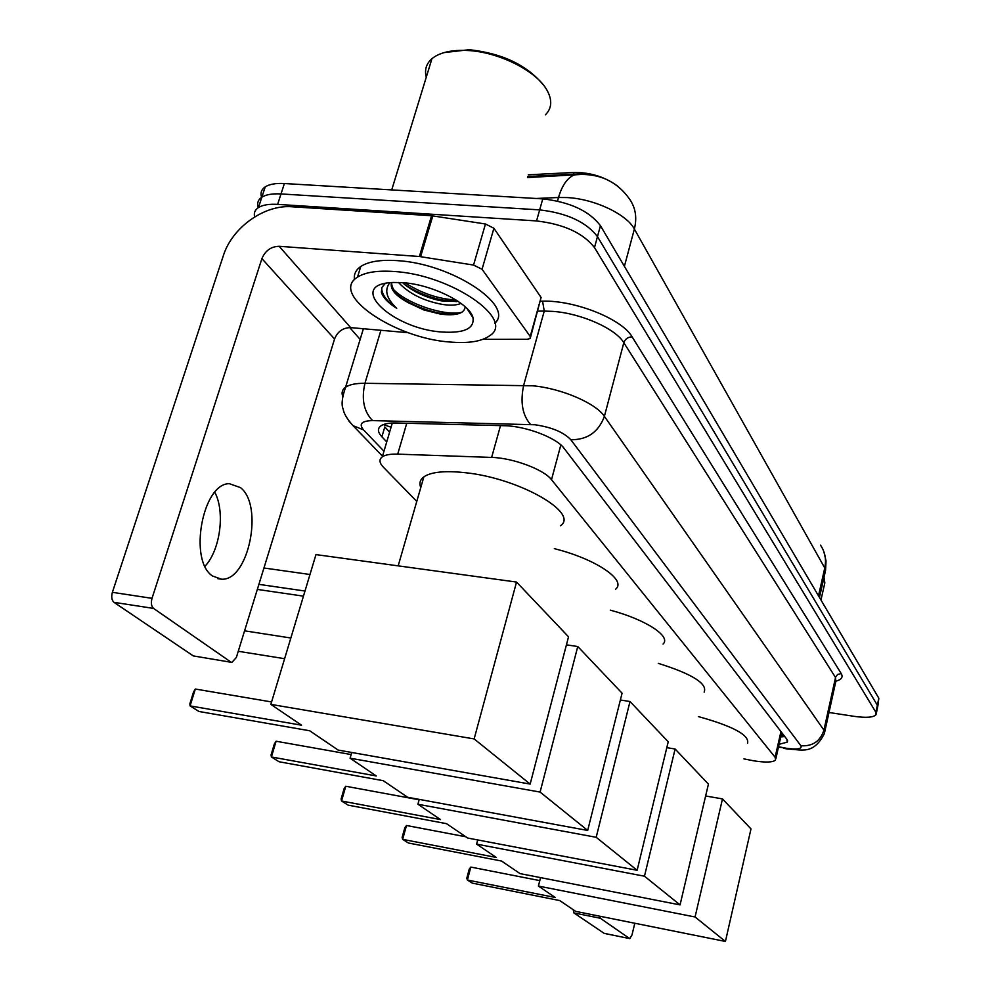 <?xml version="1.0" encoding="UTF-8"?>
<svg xmlns="http://www.w3.org/2000/svg" width="991" height="991" viewBox="0 0 991 991"><rect width="100%" height="100%" fill="white"/><g stroke="black" fill="none" stroke-linecap="round" stroke-linejoin="round"><path stroke-width="1.49" d="M743.968 758.895L753.767 760.828C765.721 762.661 772.98 762.401 775.544 760.023L775.123 757.26L551.504 479.694C543.997 469.548 512.768 457.854 491.635 457.421L397.701 454.138C390.466 453.928 385.338 454.807 382.328 456.801C378.872 459.341 379.231 462.822 383.418 467.232L416.777 501.421M528.29 174.812L573.925 172.459C590.438 172.335 605.018 176.906 617.678 186.147M254.637 216.905C253.659 213.003 254.935 209.881 258.453 207.553C262.665 204.939 269.056 203.886 277.629 204.381L536.54 220.931L539.661 209.881C566.926 213.077 586.189 221.984 597.474 236.614L877.345 705.245L877.53 707.673L877.345 705.245L597.474 236.614C586.189 221.984 566.926 213.077 539.661 209.881L281.01 193.939L539.661 209.881L542.771 198.881C569.998 202.015 589.224 210.959 600.447 225.688L878.831 698.246L877.791 706.472M258.292 207.652C256.818 203.266 258.007 199.773 261.847 197.197C266.059 194.546 272.438 193.468 281.01 193.939C272.438 193.468 266.059 194.546 261.847 197.197C258.007 199.773 256.818 203.266 258.292 207.652M578.112 173.945L527.807 176.509M584.492 173.921L579.153 173.896L573.43 175.246C566.852 178.591 561.872 185.998 558.515 197.494L536.119 198.485M261.599 197.358C260.187 192.96 261.401 189.467 265.216 186.865C269.428 184.19 275.82 183.075 284.38 183.533L542.771 198.881M779.099 744.315L787.275 742.135L786.891 739.336L564.028 448.291C556.657 437.774 525.453 425.919 504.196 425.709L396.103 422.996C388.968 422.86 383.901 423.814 380.878 425.87C377.336 428.558 377.67 432.2 381.894 436.783L386.738 441.899M784.773 736.561L780.759 736.932M536.54 220.931C563.842 224.164 583.154 233.046 594.489 247.577L875.858 712.244L876.044 714.647C873.579 717.472 866.27 718.029 854.143 716.344L828.996 712.479M360.142 339.405L349.724 327.563M389.624 432.113L384.805 426.96L381.894 436.783M604.535 933.411L629.768 938.613L631.985 934.971L634.81 923.24M599.654 916.18L600.335 918.248L573.9 912.922L604.126 933.336M573.9 912.922L573.194 909.701M600.335 918.248L629.595 938.527M824.017 577.22L824.822 582.919L820.969 600.026M698.333 716.58C733.167 726.254 749.58 735.149 747.573 743.262M555.22 897.487L467.393 880.02L472.373 883.142L559.742 900.571L575.635 911.361L725.424 941.45L695.063 916.985L538.398 886.065L555.22 897.487M467.393 880.02L466.823 878.175L469.226 869.119L470.824 867.075L467.393 880.02M539.785 880.615L470.824 867.075M538.398 886.065L540.553 877.617M695.063 916.985L722.489 798.907L705.642 795.984M722.489 798.907L750.992 828.91L725.424 941.45M658.297 663.351C692.375 674.078 707.661 683.679 704.155 692.152M496.268 857.45L402.643 839.365L408.441 843.007L501.545 861.043L520.04 873.604L680.061 904.894L644.472 876.217L476.597 844.109L496.268 857.45M402.643 839.365L402.135 837.445L404.824 827.733L406.483 825.491L402.643 839.365M465.82 836.776L406.483 825.491M476.597 844.109L477.712 839.934M644.472 876.217L675.106 749.01L666.819 747.648M675.106 749.01L708.429 784.092L680.061 904.894M610.283 610.146C646.033 619.648 671.526 636.532 663.041 644.088M440.475 819.569L341.536 801.001L348.151 805.15L446.52 823.67L467.653 838.027L637.126 870.284L596.186 837.296L417.917 804.246L440.475 819.569M341.536 801.001L341.102 799.019L344.075 788.687L345.772 786.259L341.536 801.001M419.143 799.787L345.772 786.259M417.917 804.246L419.255 799.39M596.186 837.296L630.003 701.529L620.366 700.005M630.003 701.529L668.231 741.776L637.126 870.284M554.316 548.655C595.876 558.974 626.931 580.156 615.646 589.162M376.258 775.953L271.398 756.963L279.028 761.745L383.244 780.697L407.611 797.247L587.688 830.446L540.095 792.082L350.096 758.189L376.258 775.953M271.398 756.963L271.063 754.919L274.358 743.894L276.105 741.231L271.398 756.963M351.148 754.56L276.105 741.231M350.096 758.189L351.743 752.466M540.095 792.082L577.765 646.516L566.418 644.844M577.765 646.516L622.075 693.18L587.688 830.446M420.779 487.547C419.02 483.236 420.06 479.669 423.863 476.844C431.196 471.927 444.922 470.527 465.014 472.67C519.036 478.083 579.834 513.078 560.386 525.825M301.537 725.201L190.061 705.889L198.956 711.476L309.712 730.763L338.129 750.063L530.16 784.079L474.144 738.927L270.853 704.378L301.537 725.201M190.061 705.889L189.863 703.783L193.555 691.978L195.338 689.03L190.061 705.889M271.584 701.95L195.338 689.03M270.853 704.378L315.968 554.601L516.534 582.064L568.524 636.792L530.16 784.079M474.144 738.927L516.534 582.064M263.94 567.992L309.972 574.495M303.457 596.148L257.338 589.41M258.899 584.356L304.993 591.032M214.824 492.316C225.316 511.79 220.213 550.203 205.026 566.208M212.545 576.006L221.439 579.19C248.506 581.407 264.064 505.521 240.441 487.597L229.367 483.695C202.536 483.063 188.29 560.633 212.545 576.006M482.06 269.267L473.549 265.068L419.379 256.508L431.568 215.728L485.466 223.991L493.902 228.264L482.06 269.267L530.222 336.457L541.086 297.473L530.569 337.101M493.902 228.264L541.086 297.473M431.568 215.728L291.887 206.76C264.349 204.456 232.067 227.558 223.334 255.69L112.379 592.333L152.019 598.329L261.909 258.614C265.291 250.624 271.038 246.524 279.177 246.301L419.379 256.508M231.572 662.347L193.319 655.918L231.882 662.397L236.354 657.479L334.549 338.996C337.609 331.502 342.973 327.699 350.641 327.612L408.465 332.728M152.019 598.329C150.818 602.962 151.338 606.319 153.568 608.412L113.99 602.342L193.319 655.918M113.99 602.342C111.698 600.261 111.165 596.916 112.379 592.333M153.568 608.412L230.841 662.013M482.951 339.331L527.113 339.294L530.173 338.538L530.222 336.457M444.154 52.585L469.288 49.699C502.226 53.341 526.89 65.059 543.279 84.854M426.266 77.211C424.371 69.853 426.266 63.672 431.952 58.68C439.087 52.845 450.063 50.083 464.866 50.38L467.591 50.491C498.869 51.916 536.602 71.03 546.995 90.206C552.421 100.079 551.913 108.279 545.434 114.82M394.034 271.497C451.165 274.656 515.692 319.61 489.827 335.627C481.849 341.437 468.644 343.58 450.224 342.044C395.149 338.538 329.086 294.265 357.491 277.158C365.146 272.252 377.336 270.357 394.034 271.497M354.468 279.673C353.676 274.346 355.781 269.948 360.774 266.48C368.441 261.5 380.631 259.555 397.317 260.645C451.76 263.532 515.06 305.699 494.794 323.289M385.251 283.476L381.969 287.353L381.374 292.122C382.848 297.436 387.964 302.837 396.722 308.325C386.428 298.576 384.124 290.053 389.797 282.757M391.718 282.584C391.47 286.932 394.195 291.664 399.881 296.743L407.883 302.503C395.136 295.417 389.698 288.777 391.581 282.584M407.883 302.503L423.913 309.985L440.822 314.184C456.343 315.956 464.457 313.515 465.151 306.876M442.259 332.035C391.742 329.086 344.62 283.76 393.563 282.472L402.941 282.683C432.41 284.516 470.081 303.642 472.992 317.739C474.478 328.578 464.234 333.348 442.259 332.035M402.581 282.646L404.551 284.417C413.866 291.862 425.374 297.201 439.063 300.409L443.881 301.276L458.139 301.363M398.432 282.435C409.06 293.732 423.888 301.091 442.927 304.51C450.855 305.624 456.876 305.253 461.001 303.382M429.376 67.078L430.305 64.043M404.588 284.442C415.204 291.565 427.418 296.693 441.23 299.839L456.492 301.623M400.178 297.003C411.401 304.547 424.272 309.886 438.815 313.02L454.163 314.581M405.133 282.869C421.683 293.386 438.654 299.084 456.033 299.988M393.885 289.929C409.085 304.856 445.814 316.315 461.967 312.252M381.684 288.121C381.832 294.624 386.849 301.363 396.722 308.325M573.925 172.459L573.145 175.258M383.356 424.582L391.073 427.208M780.945 731.556L775.123 757.26M406.768 423.256L397.701 454.138M500.517 425.61L491.635 457.421M560.844 444.947L551.504 479.694M527.497 177.575L581.395 174.441C601.921 174.379 618.012 182.654 629.681 199.253C635.603 207.837 637.163 217.772 634.364 229.032C626.721 214.217 594.117 198.819 567.05 197.568L558.515 197.494L557.524 201.024M819.458 597.462L825.008 572.81L824.76 567.979C826.519 559.556 825.094 551.937 820.498 545.124M818.492 595.826L824.76 567.979L634.364 229.032L624.404 266.344M600.447 225.688L594.489 247.577M878.831 698.246L875.858 712.244M284.38 183.533L277.629 204.381M778.554 746.731L786.408 748.267C797.433 749.766 802.264 748.936 800.901 745.765L570.828 439.744C563.681 432.225 551.752 427.232 535.016 424.767L372.628 420.605C361.628 420.816 358.593 423.9 363.499 429.859L383.975 451.215M342.638 396.14C341.375 392.486 342.353 389.513 345.586 387.196C349.526 384.533 355.98 383.22 364.936 383.294L532.638 385.796C561.117 388.261 595.913 403.226 604.399 416.356L823.93 730.132L824.326 733.736C813.103 755.328 801.546 749.419 787.659 749.06M540.566 301.177L542.572 301.153C575.189 300.149 622.286 319.152 632.134 336.89L841.235 673.595L837.606 674.45L835.648 676.977L823.93 730.132C820.288 741.256 812.608 746.471 800.901 745.765M570.828 439.744C587.378 439.868 598.564 432.076 604.399 416.356L623.822 342.7C615.684 328.727 581.432 313.404 553.164 311.409L544.257 311.075L523.669 385.288C520.126 402.123 522.418 415.192 530.557 424.47M841.235 673.595C843.267 677.126 841.508 679.665 835.946 681.189M824.723 731.915L835.822 681.387L835.512 677.485L623.822 342.7C625.247 338.86 628.009 336.928 632.134 336.89M372.628 420.605C363.858 411.748 361.294 399.311 364.936 383.294L380.916 330.288M542.572 301.153L544.257 311.075L537.791 311.137M363.499 429.859L353.044 425.672L348.981 421.125M783.113 747.66L778.43 747.251M261.909 258.614L334.549 338.996M279.177 246.301L350.641 327.612M432.807 215.865L420.618 256.644M473.549 265.068L485.466 223.991M781.168 735.124L783.794 735.272M781.738 732.597L775.854 758.66M392.312 423.021L382.328 456.801M823.831 551.566L826.023 560.819L825.565 570.37M265.216 186.865L258.453 207.553M787.597 740.735L787.275 742.135M876.304 713.458L877.53 707.673M382.501 456.194L353.044 425.672C347.184 419.156 343.889 413.656 343.159 409.159C341.201 404.836 342.019 397.515 345.586 387.196L363.387 328.739M787.461 749.023L783.485 748.292M604.299 933.411L629.768 938.613M398.184 565.849L423.863 476.844M284.615 658.693L238.261 651.285M290.846 638.006L244.566 630.821M217.723 578.657L221.439 579.19M469.288 49.699L467.591 50.491M466.984 308.523L472.992 317.739M357.491 277.158L360.774 266.48M391.73 189.9L431.952 58.68M439.063 300.409L441.23 299.839M436.758 313.515L438.815 313.02"/></g></svg>
